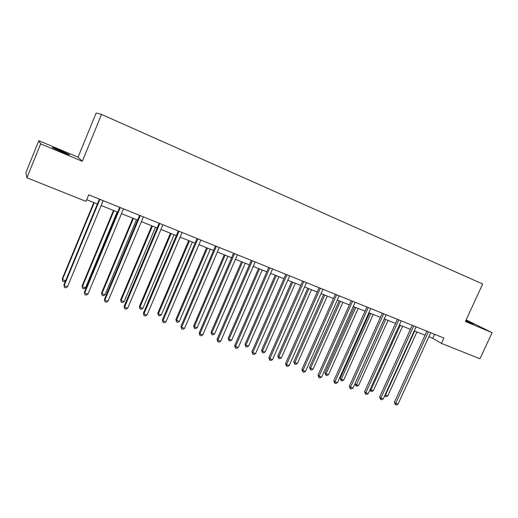<?xml version="1.0" encoding="UTF-8"?>
<svg xmlns="http://www.w3.org/2000/svg" width="518" height="518" viewBox="0 0 518 518"><rect width="100%" height="100%" fill="white"/><g stroke="black" fill="none" stroke-linecap="round" stroke-linejoin="round"><path stroke-width="0.78" d="M61.467 151.768C67.748 154.358 70.306 155.251 69.127 154.461L60.386 150.498C54.092 147.908 51.522 147.002 52.668 147.785L61.467 151.768M465.688 320.862L473.504 324.015L465.896 320.415M38.805 140.708L40.65 143.874L82.31 161.292L78.063 157.168L38.805 140.708L25.9 172.624L26.923 177.784L86.007 201.392L88.714 194.833L443.913 338.053L441.459 343.402L479.959 358.78L492.1 332.653L466.142 319.891M78.063 157.168L96.141 113.034L101.541 114.42L482.679 284.006L465.404 321.49L492.1 332.653M40.65 143.874L26.923 177.784M82.31 161.292L101.541 114.42M428.878 336.752L432.75 338.299L441.459 343.402M86.694 199.721L97.397 204.008M101.165 205.516L117.709 212.14M121.484 213.656L137.62 220.118M141.408 221.633L157.148 227.933M160.949 229.455L176.301 235.606M180.109 237.134L195.085 243.13M198.906 244.658L213.526 250.511M217.346 252.046L231.611 257.757M235.444 259.291L249.372 264.866M253.205 266.401L266.802 271.846M270.642 273.387L283.916 278.703M287.762 280.238L300.725 285.431M304.571 286.972L317.23 292.042M321.082 293.583L333.45 298.536M337.302 300.077L349.378 304.914M353.231 306.462L365.035 311.188M368.887 312.73L380.419 317.346M384.272 318.887L395.545 323.4M399.397 324.948L410.411 329.357M414.264 330.898L425.032 335.211M434.583 334.291L432.75 338.299M426.871 331.183L394.373 402.285L395.674 403.341L428.392 331.798M398.025 404.176L396.302 404.966L395.363 404.636L395.674 403.341L398.025 404.176L430.717 332.737M395.363 404.636L394.373 402.285M414.646 331.054L385.47 395.079L387.775 395.901L416.925 331.967M385.139 394.807L385.185 396.348L384.667 395.849M387.775 395.901L386.104 396.678L385.185 396.348M412.263 325.291L379.61 397.034L380.872 398.083L413.746 325.893M383.262 398.931L381.539 399.734L380.581 399.397L380.872 398.083L383.262 398.931L416.109 326.845M380.581 399.397L379.61 397.034M397.403 319.302L364.594 391.699L365.818 392.741L398.847 319.884M368.246 393.602L366.524 394.418L365.553 394.075L365.818 392.741L368.246 393.602L401.256 320.856M365.553 394.075L364.594 391.699M400.291 325.304L370.979 389.892L373.316 390.727L402.609 326.23M370.215 389.264L370.979 389.892L370.713 391.181L369.988 389.769M373.316 390.727L371.646 391.517L370.713 391.181M384.324 318.913L355.089 383.644L356.248 384.621L358.624 385.476L388.047 320.402M385.696 319.457L356.002 385.936L355.089 383.644M358.624 385.476L356.954 386.273L356.002 385.936M382.29 313.209L349.326 386.273L350.505 387.302L383.696 313.772M352.978 388.183L351.249 389.005L350.259 388.655L350.505 387.302L352.978 388.183L386.137 314.763M350.259 388.655L349.326 386.273M366.912 307.006L333.793 380.756L334.926 381.772L368.272 307.556M337.445 382.666L335.709 383.501L334.706 383.145L334.926 381.772L337.445 382.666L370.765 308.56M334.706 383.145L333.793 380.756M351.262 300.699L317.987 375.142L319.082 376.146L352.583 301.23M321.639 377.052L319.904 377.907L318.881 377.544L319.082 376.146L321.639 377.052L355.115 302.253M318.881 377.544L317.987 375.142M369.522 312.982L340.151 378.295L341.271 379.267L343.687 380.134L373.245 314.471M370.849 313.513L341.271 379.267L341.045 380.594L340.151 378.295M343.687 380.134L342.01 380.944L341.045 380.594M354.467 306.954L324.961 372.856L326.042 373.821L328.496 374.702L358.191 308.443M355.756 307.472L326.042 373.821L325.841 375.168L324.961 372.856M328.496 374.702L326.819 375.518L325.841 375.168M339.16 300.822L309.518 367.333L310.554 368.285L313.053 369.179L342.884 302.318M340.404 301.321L310.554 368.285L310.373 369.651L309.518 367.333M313.053 369.179L311.376 370.007L310.373 369.651M323.588 294.587L293.816 361.706L294.8 362.652L297.345 363.558L327.311 296.076M324.792 295.072L294.8 362.652L294.645 364.037L293.816 361.706M297.345 363.558L295.661 364.4L294.645 364.037M307.744 288.241L277.836 355.989L278.775 356.921L281.365 357.841L311.467 289.737M308.903 288.707L278.775 356.921L278.645 358.326L277.836 355.989M281.365 357.841L279.681 358.696L278.645 358.326M291.628 281.792L261.584 350.174L262.477 351.087L265.106 352.026L295.344 283.281M292.735 282.232L262.477 351.087L262.367 352.518L261.584 350.174M265.106 352.026L263.422 352.894L262.367 352.518M275.226 275.22L245.046 344.25L245.888 345.156L248.562 346.115L278.943 276.709M276.282 275.647L245.888 345.156L245.804 346.613L245.046 344.25M248.562 346.115L246.879 346.995L245.804 346.613M258.534 268.538L228.218 338.228L229.001 339.115L231.727 340.093L262.244 270.02M259.537 268.939L229.001 339.115L228.95 340.598L228.218 338.228M231.727 340.093L230.044 340.986L228.95 340.598M241.537 261.732L211.091 332.096L211.817 332.97L214.594 333.968L245.247 263.215M242.495 262.114L211.817 332.97L211.797 334.473L211.091 332.096M214.594 333.968L212.904 334.868L211.797 334.473M224.236 254.804L193.654 325.854L194.328 326.716L197.151 327.726L227.939 256.287M225.136 255.16L194.328 326.716L194.334 328.244L193.654 325.854M197.151 327.726L195.461 328.645L194.334 328.244M206.624 247.746L175.9 319.502L176.515 320.344L179.39 321.374L210.314 249.229M207.459 248.083L176.515 320.344L176.554 321.898L175.9 319.502M179.39 321.374L177.7 322.306L176.554 321.898M188.681 240.566L157.822 313.034L158.378 313.863L161.305 314.905L192.366 242.042M189.459 240.876L158.378 313.863L158.443 315.436L157.822 313.034M161.305 314.905L159.615 315.851L158.443 315.436M170.403 233.242L139.413 306.442L139.899 307.252L142.884 308.32L174.08 234.719M171.121 233.534L139.899 307.252L140.002 308.857L139.413 306.442M142.884 308.32L141.194 309.278L140.002 308.857M151.787 225.79L120.662 299.728L121.082 300.524L124.119 301.612L155.458 227.26M152.441 226.049L121.082 300.524L121.218 302.149L120.662 299.728M124.119 301.612L122.429 302.583L121.218 302.149M132.815 218.195L101.554 292.89L101.904 293.667L105.005 294.774L136.474 219.658M133.398 218.428L101.904 293.667L102.078 295.318L101.554 292.89M105.005 294.774L103.315 295.765L102.078 295.318M113.481 210.45L82.084 285.923L82.368 286.674L85.522 287.807L117.126 211.907M113.992 210.658L82.368 286.674L82.576 288.358L82.084 285.923M85.522 287.807L83.838 288.811L82.576 288.358M93.771 202.557L62.244 278.82L62.451 279.552L65.656 280.698M94.211 202.732L62.451 279.552L62.697 281.268L62.244 278.82M65.65 280.717L63.979 281.727L62.697 281.268M335.34 294.276L301.91 369.425L302.952 370.422L336.616 294.794M305.555 371.348L303.82 372.209L302.777 371.84L302.952 370.422L305.555 371.348L339.193 295.83M302.777 371.84L301.91 369.425M319.133 287.743L285.541 363.61L286.538 364.594L320.357 288.235M289.186 365.533L287.451 366.407L286.389 366.032L286.538 364.594L289.186 365.533L322.979 289.297M286.389 366.032L285.541 363.61M302.635 281.093L268.887 357.692L269.833 358.663L303.807 281.565M272.526 359.621L270.791 360.509L269.71 360.127L269.833 358.663L272.526 359.621L306.481 282.64M269.71 360.127L268.887 357.692M285.839 274.32L251.929 351.67L252.823 352.622L286.959 274.767M255.568 353.6L253.826 354.5L252.726 354.111L252.823 352.622L255.568 353.6L289.679 275.867M252.726 354.111L251.929 351.67M268.732 267.417L234.667 345.532L235.502 346.477L269.8 267.851M238.299 347.468L236.558 348.381L235.437 347.986L235.502 346.477L238.299 347.468L272.572 268.965M235.437 347.986L234.667 345.532M251.308 260.392L217.087 339.284L217.864 340.216L252.324 260.8M220.713 341.226L218.972 342.152L217.832 341.75L217.864 340.216L220.713 341.226L255.147 261.94M217.832 341.75L217.087 339.284M233.56 253.237L199.184 332.925L199.896 333.838L234.518 253.626M202.797 334.868L201.055 335.806L199.896 335.399L199.896 333.838L202.797 334.868L237.393 254.785M199.896 335.399L199.184 332.925M215.482 245.946L180.944 326.444L181.598 327.337L216.375 246.309M184.55 328.393L182.809 329.344L181.624 328.924L181.598 327.337L184.55 328.393L219.302 247.487M181.624 328.924L180.944 326.444M197.054 238.52L162.361 319.839L162.95 320.72L197.882 238.856M165.961 321.788L164.212 322.759L163.008 322.332L162.95 320.72L165.961 321.788L200.874 240.061M163.008 322.332L162.361 319.839M178.276 230.944L143.428 313.112L143.946 313.973L179.04 231.255M147.015 315.061L145.267 316.045L144.043 315.611L143.946 313.973L147.015 315.061L182.083 232.485M144.043 315.611L143.428 313.112M159.136 223.226L124.126 306.255L124.573 307.096L159.829 223.511M127.7 308.21L125.958 309.207L124.708 308.767L124.573 307.096L127.7 308.21L162.93 224.76M124.708 308.767L124.126 306.255M139.614 215.358L104.448 299.262L104.824 300.084L140.236 215.611M108.016 301.217L106.274 302.234L104.999 301.78L104.824 300.084L108.016 301.217L143.402 216.887M104.999 301.78L104.448 299.262M119.71 207.329L84.389 292.133L84.687 292.935L120.26 207.556M87.943 294.094L86.202 295.124L84.9 294.664L84.687 292.935L87.943 294.094L123.485 208.858M84.9 294.664L84.389 292.133M99.411 199.145L63.934 284.861L64.154 285.645L99.877 199.339M67.469 286.823L65.728 287.872L64.407 287.406L64.154 285.645L67.469 286.823L103.173 200.667M64.407 287.406L63.934 284.861"/></g></svg>
